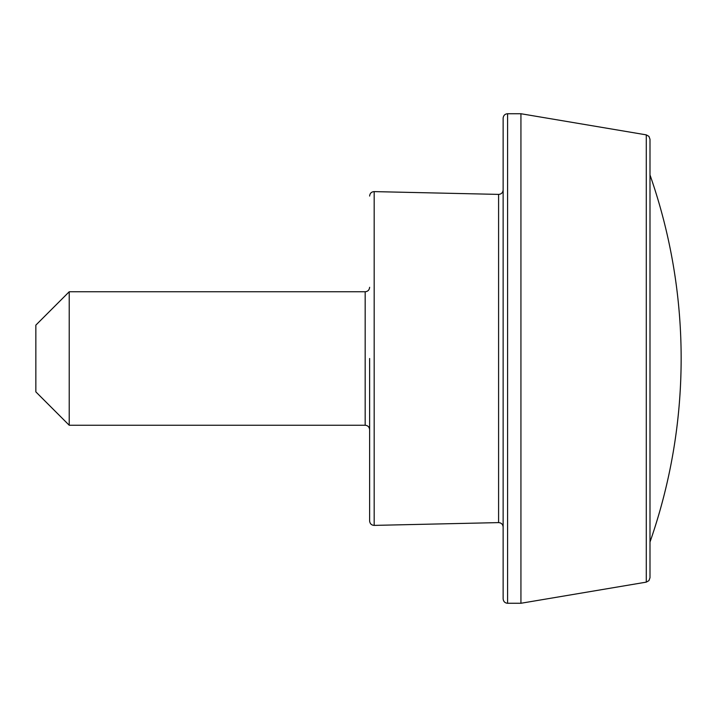 <?xml version="1.0" encoding="UTF-8"?>
<svg xmlns="http://www.w3.org/2000/svg" width="717" height="717" viewBox="0 0 717 717"><rect width="100%" height="100%" fill="white"/><g stroke="black" fill="none" stroke-linecap="round" stroke-linejoin="round"><path stroke-width="1.08" d="M369.622 358.5L369.622 520.936L369.622 358.5M365.177 425.253L365.177 291.747L69.226 291.747L69.226 425.253L365.177 425.253C367.857 425.495 369.336 426.974 369.622 429.707M69.226 291.747L35.85 325.124L35.85 391.876L69.226 425.253M681.15 358.5A556.293 556.293 0 0 1 649.996 542.043C670.691 482.613 681.069 421.435 681.15 358.5A556.293 556.293 0 0 0 649.996 174.957M503.137 358.5L503.137 598.82C503.424 601.545 504.911 603.033 507.582 603.266L507.582 113.734C504.911 113.967 503.424 115.455 503.137 118.18L503.137 358.5M520.936 603.266L646.286 582.132L646.286 134.868L520.936 113.734L520.936 603.266L507.582 603.266M646.286 134.868L648.93 136.364L649.996 139.259L649.996 577.741L648.93 580.636L646.286 582.132M374.175 525.391L498.593 522.603L498.593 194.397L374.175 191.609L374.175 525.391C371.442 525.194 369.927 523.715 369.622 520.936M374.175 191.609C371.442 191.806 369.927 193.285 369.622 196.064M365.177 291.747C367.857 291.505 369.336 290.026 369.622 287.293M498.593 522.603C501.317 522.801 502.832 524.279 503.137 527.049M498.593 194.397C501.317 194.199 502.832 192.721 503.137 189.951M520.936 113.734L507.582 113.734"/></g></svg>
